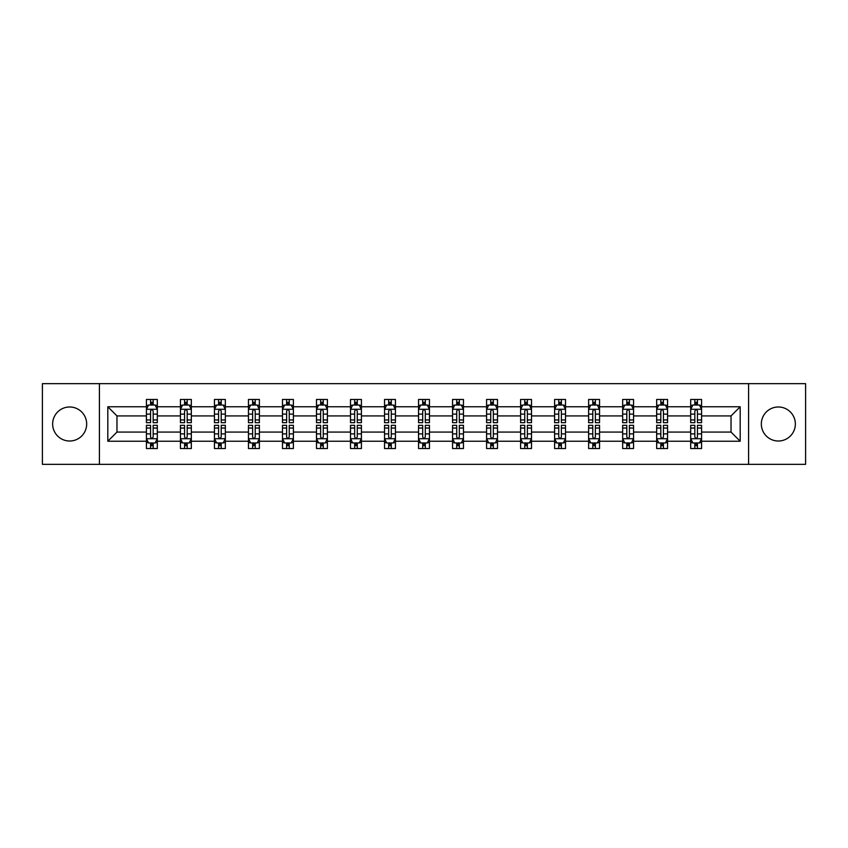 <?xml version="1.0" encoding="UTF-8"?>
<svg xmlns="http://www.w3.org/2000/svg" width="848" height="848" viewBox="0 0 848 848"><rect width="100%" height="100%" fill="white"/><g stroke="black" fill="none" stroke-linecap="round" stroke-linejoin="round"><path stroke-width="1.27" d="M778.347 406.987A17.013 17.013 0 0 0 761.334 424A17.013 17.013 0 0 0 778.347 441.013A17.013 17.013 0 0 0 795.35 424A17.013 17.013 0 0 0 778.347 406.987M69.653 406.987A17.013 17.013 0 0 0 52.65 424A17.013 17.013 0 0 0 69.653 441.013A17.013 17.013 0 0 0 86.666 424A17.013 17.013 0 0 0 69.653 406.987M748.583 383.656L42.4 383.656L42.4 464.344L805.6 464.344L805.6 383.656L748.583 383.656L748.583 464.344M701.582 441.225L701.582 432.067L731.029 432.067L740.187 441.225L701.582 441.225L701.582 448.528L697.448 448.528L697.448 442.974M99.417 464.344L99.417 383.656M690.685 441.225L667.567 441.225L667.567 432.067L690.685 432.067L690.685 448.528L701.582 448.528L701.582 442.709L699.536 442.709M667.567 441.225L667.567 448.528L663.422 448.528L663.422 442.974M656.67 441.225L633.551 441.225L633.551 432.067L656.67 432.067L656.67 448.528L667.567 448.528L667.567 442.709L665.521 442.709M633.551 441.225L633.551 448.528L629.407 448.528L629.407 442.974M622.655 441.225L599.536 441.225L599.536 432.067L622.655 432.067L622.655 448.528L633.551 448.528L633.551 442.709L631.506 442.709M599.536 441.225L599.536 448.528L595.391 448.528L595.391 442.974M588.629 441.225L565.521 441.225L565.521 432.067L588.629 432.067L588.629 448.528L599.536 448.528L599.536 442.709L597.49 442.709M565.521 441.225L565.521 448.528L561.376 448.528L561.376 442.974M554.613 441.225L531.505 441.225L531.505 432.067L554.613 432.067L554.613 448.528L565.521 448.528L565.521 442.709L563.464 442.709M531.505 441.225L531.505 448.528L527.361 448.528L527.361 442.974M520.598 441.225L497.49 441.225L497.49 432.067L520.598 432.067L520.598 448.528L531.505 448.528L531.505 442.709L529.449 442.709M497.49 441.225L497.49 448.528L493.345 448.528L493.345 442.974M486.582 441.225L463.464 441.225L463.464 432.067L486.582 432.067L486.582 448.528L497.49 448.528L497.49 442.709L495.433 442.709M463.464 441.225L463.464 448.528L459.33 448.528L459.33 442.974M452.567 441.225L429.448 441.225L429.448 432.067L452.567 432.067L452.567 448.528L463.464 448.528L463.464 442.709L461.418 442.709M429.448 441.225L429.448 448.528L425.304 448.528L425.304 442.974M418.552 441.225L395.433 441.225L395.433 432.067L418.552 432.067L418.552 448.528L429.448 448.528L429.448 442.709L427.403 442.709M395.433 441.225L395.433 448.528L391.288 448.528L391.288 442.974M384.536 441.225L361.418 441.225L361.418 432.067L384.536 432.067L384.536 448.528L395.433 448.528L395.433 442.709L393.387 442.709M361.418 441.225L361.418 448.528L357.273 448.528L357.273 442.974M350.51 441.225L327.402 441.225L327.402 432.067L350.51 432.067L350.51 448.528L361.418 448.528L361.418 442.709L359.372 442.709M327.402 441.225L327.402 448.528L323.258 448.528L323.258 442.974M316.495 441.225L293.387 441.225L293.387 432.067L316.495 432.067L316.495 448.528L327.402 448.528L327.402 442.709L325.346 442.709M293.387 441.225L293.387 448.528L289.242 448.528L289.242 442.974M282.479 441.225L259.371 441.225L259.371 432.067L282.479 432.067L282.479 448.528L293.387 448.528L293.387 442.709L291.33 442.709M259.371 441.225L259.371 448.528L255.227 448.528L255.227 442.974M248.464 441.225L225.345 441.225L225.345 432.067L248.464 432.067L248.464 448.528L259.371 448.528L259.371 442.709L257.315 442.709M225.345 441.225L225.345 448.528L221.211 448.528L221.211 442.974M214.449 441.225L191.33 441.225L191.33 432.067L214.449 432.067L214.449 448.528L225.345 448.528L225.345 442.709L223.3 442.709M191.33 441.225L191.33 448.528L187.185 448.528L187.185 442.974M180.433 441.225L157.315 441.225L157.315 432.067L180.433 432.067L180.433 448.528L191.33 448.528L191.33 442.709L189.284 442.709M157.315 441.225L157.315 448.528L153.17 448.528L153.17 442.974M146.418 441.225L107.813 441.225L107.813 406.775L146.418 406.775L146.418 415.933L116.971 415.933L116.971 432.067L146.418 432.067L146.418 448.528L157.315 448.528L157.315 442.709L155.269 442.709M148.464 405.291L146.418 405.291L146.418 399.472L146.418 406.775M150.552 405.026L150.552 399.472L146.418 399.472L157.315 399.472L157.315 406.775L180.433 406.775L180.433 399.472L191.33 399.472L191.33 406.775L214.449 406.775L214.449 399.472L225.345 399.472L225.345 406.775L248.464 406.775L248.464 399.472L259.371 399.472L259.371 406.775L282.479 406.775L282.479 399.472L293.387 399.472L293.387 406.775L316.495 406.775L316.495 399.472L327.402 399.472L327.402 406.775L350.51 406.775L350.51 399.472L361.418 399.472L361.418 406.775L384.536 406.775L384.536 399.472L395.433 399.472L395.433 406.775L418.552 406.775L418.552 399.472L429.448 399.472L429.448 406.775L452.567 406.775L452.567 399.472L463.464 399.472L463.464 406.775L486.582 406.775L486.582 399.472L497.49 399.472L497.49 406.775L520.598 406.775L520.598 399.472L531.505 399.472L531.505 406.775L554.613 406.775L554.613 399.472L565.521 399.472L565.521 406.775L588.629 406.775L588.629 399.472L599.536 399.472L599.536 406.775L622.655 406.775L622.655 399.472L633.551 399.472L633.551 406.775L656.67 406.775L656.67 399.472L667.567 399.472L667.567 406.775L690.685 406.775L690.685 399.472L701.582 399.472L701.582 406.775L740.187 406.775L740.187 441.225M690.685 406.775L690.685 415.933L667.567 415.933L667.567 406.775M656.67 406.775L656.67 415.933L633.551 415.933L633.551 406.775M622.655 406.775L622.655 415.933L599.536 415.933L599.536 406.775M588.629 406.775L588.629 415.933L565.521 415.933L565.521 406.775M554.613 406.775L554.613 415.933L531.505 415.933L531.505 406.775M520.598 406.775L520.598 415.933L497.49 415.933L497.49 406.775M486.582 406.775L486.582 415.933L463.464 415.933L463.464 406.775M452.567 406.775L452.567 415.933L429.448 415.933L429.448 406.775M418.552 406.775L418.552 415.933L395.433 415.933L395.433 406.775M384.536 406.775L384.536 415.933L361.418 415.933L361.418 406.775M350.51 406.775L350.51 415.933L327.402 415.933L327.402 406.775M316.495 406.775L316.495 415.933L293.387 415.933L293.387 406.775M282.479 406.775L282.479 415.933L259.371 415.933L259.371 406.775M248.464 406.775L248.464 415.933L225.345 415.933L225.345 406.775M214.449 406.775L214.449 415.933L191.33 415.933L191.33 406.775M180.433 406.775L180.433 415.933L157.315 415.933L157.315 406.775M107.813 406.775L116.971 415.933M731.029 432.067L731.029 415.933L701.582 415.933L701.582 406.775M694.83 404.92L697.448 404.92M660.815 404.92L663.422 404.92M626.789 404.92L629.407 404.92M592.773 404.92L595.391 404.92M558.758 404.92L561.376 404.92M524.742 404.92L527.361 404.92M490.727 404.92L493.345 404.92M456.712 404.92L459.33 404.92M422.696 404.92L425.304 404.92M388.67 404.92L391.288 404.92M354.655 404.92L357.273 404.92M320.639 404.92L323.258 404.92M286.624 404.92L289.242 404.92M252.609 404.92L255.227 404.92M218.593 404.92L221.211 404.92M184.578 404.92L187.185 404.92M150.552 404.92L153.17 404.92M150.552 443.08L153.17 443.08M184.578 443.08L187.185 443.08M218.593 443.08L221.211 443.08M252.609 443.08L255.227 443.08M286.624 443.08L289.242 443.08M320.639 443.08L323.258 443.08M354.655 443.08L357.273 443.08M388.67 443.08L391.288 443.08M422.696 443.08L425.304 443.08M456.712 443.08L459.33 443.08M490.727 443.08L493.345 443.08M524.742 443.08L527.361 443.08M558.758 443.08L561.376 443.08M592.773 443.08L595.391 443.08M626.789 443.08L629.407 443.08M660.815 443.08L663.422 443.08M694.83 443.08L697.448 443.08M116.971 432.067L107.813 441.225M740.187 406.775L731.029 415.933M153.17 402.302L150.552 402.302M146.418 419.961L146.418 422.696L150.552 422.696L150.552 419.961L146.418 419.961L146.418 415.933M157.315 415.933L157.315 422.696L153.17 422.696L153.17 411.026C152.301 409.34 151.432 409.34 150.552 411.026L150.552 419.961M155.269 405.291L157.315 405.291L157.315 399.472L153.17 399.472L153.17 405.026M157.315 409.393L155.131 405.026L148.591 405.026L146.418 409.393M150.552 445.698L153.17 445.698M157.315 428.039L157.315 425.304L153.17 425.304L153.17 428.039L157.315 428.039L157.315 432.067M146.418 432.067L146.418 425.304L150.552 425.304L150.552 436.974C151.432 438.66 152.301 438.66 153.17 436.974L153.17 428.039M148.464 442.709L146.418 442.709L146.418 448.528L150.552 448.528L150.552 442.974M146.418 438.607L148.591 442.974L155.131 442.974L157.315 438.607M187.185 402.302L184.578 402.302M182.479 405.291L180.433 405.291L180.433 399.472L184.578 399.472L184.578 405.026M180.433 419.961L180.433 422.696L184.578 422.696L184.578 419.961L180.433 419.961L180.433 415.933M191.33 415.933L191.33 422.696L187.185 422.696L187.185 411.026C186.316 409.34 185.447 409.34 184.578 411.026L184.578 419.961M189.284 405.291L191.33 405.291L191.33 399.472L187.185 399.472L187.185 405.026M191.33 409.393L189.157 405.026L182.606 405.026L180.433 409.393M221.211 402.302L218.593 402.302M216.494 405.291L214.449 405.291L214.449 399.472L218.593 399.472L218.593 405.026M214.449 419.961L214.449 422.696L218.593 422.696L218.593 419.961L214.449 419.961L214.449 415.933M225.345 415.933L225.345 422.696L221.211 422.696L221.211 411.026C220.332 409.34 219.462 409.34 218.593 411.026L218.593 419.961M223.3 405.291L225.345 405.291L225.345 399.472L221.211 399.472L221.211 405.026M225.345 409.393L223.172 405.026L216.632 405.026L214.449 409.393M184.578 445.698L187.185 445.698M191.33 428.039L191.33 425.304L187.185 425.304L187.185 428.039L191.33 428.039L191.33 432.067M180.433 432.067L180.433 425.304L184.578 425.304L184.578 436.974C185.447 438.66 186.316 438.66 187.185 436.974L187.185 428.039M182.479 442.709L180.433 442.709L180.433 448.528L184.578 448.528L184.578 442.974M180.433 438.607L182.606 442.974L189.157 442.974L191.33 438.607M218.593 445.698L221.211 445.698M225.345 428.039L225.345 425.304L221.211 425.304L221.211 428.039L225.345 428.039L225.345 432.067M214.449 432.067L214.449 425.304L218.593 425.304L218.593 436.974C219.462 438.66 220.332 438.66 221.211 436.974L221.211 428.039M216.494 442.709L214.449 442.709L214.449 448.528L218.593 448.528L218.593 442.974M214.449 438.607L216.632 442.974L223.172 442.974L225.345 438.607M255.227 402.302L252.609 402.302M250.51 405.291L248.464 405.291L248.464 399.472L252.609 399.472L252.609 405.026M248.464 419.961L248.464 422.696L252.609 422.696L252.609 419.961L248.464 419.961L248.464 415.933M259.371 415.933L259.371 422.696L255.227 422.696L255.227 411.026C254.358 409.34 253.478 409.34 252.609 411.026L252.609 419.961M257.315 405.291L259.371 405.291L259.371 399.472L255.227 399.472L255.227 405.026M259.371 409.393L257.188 405.026L250.648 405.026L248.464 409.393M252.609 445.698L255.227 445.698M259.371 428.039L259.371 425.304L255.227 425.304L255.227 428.039L259.371 428.039L259.371 432.067M248.464 432.067L248.464 425.304L252.609 425.304L252.609 436.974C253.478 438.66 254.347 438.66 255.227 436.974L255.227 428.039M250.51 442.709L248.464 442.709L248.464 448.528L252.609 448.528L252.609 442.974M248.464 438.607L250.648 442.974L257.188 442.974L259.371 438.607M289.242 402.302L286.624 402.302M284.536 405.291L282.479 405.291L282.479 399.472L286.624 399.472L286.624 405.026M282.479 419.961L282.479 422.696L286.624 422.696L286.624 419.961L282.479 419.961L282.479 415.933M293.387 415.933L293.387 422.696L289.242 422.696L289.242 411.026C288.373 409.34 287.493 409.34 286.624 411.026L286.624 419.961M291.33 405.291L293.387 405.291L293.387 399.472L289.242 399.472L289.242 405.026M293.387 409.393L291.203 405.026L284.663 405.026L282.479 409.393M286.624 445.698L289.242 445.698M293.387 428.039L293.387 425.304L289.242 425.304L289.242 428.039L293.387 428.039L293.387 432.067M282.479 432.067L282.479 425.304L286.624 425.304L286.624 436.974C287.493 438.66 288.362 438.66 289.242 436.974L289.242 428.039M284.536 442.709L282.479 442.709L282.479 448.528L286.624 448.528L286.624 442.974M282.479 438.607L284.663 442.974L291.203 442.974L293.387 438.607M323.258 402.302L320.639 402.302M318.551 405.291L316.495 405.291L316.495 399.472L320.639 399.472L320.639 405.026M316.495 419.961L316.495 422.696L320.639 422.696L320.639 419.961L316.495 419.961L316.495 415.933M327.402 415.933L327.402 422.696L323.258 422.696L323.258 411.026C322.388 409.34 321.519 409.34 320.639 411.026L320.639 419.961M325.346 405.291L327.402 405.291L327.402 399.472L323.258 399.472L323.258 405.026M327.402 409.393L325.219 405.026L318.678 405.026L316.495 409.393M320.639 445.698L323.258 445.698M327.402 428.039L327.402 425.304L323.258 425.304L323.258 428.039L327.402 428.039L327.402 432.067M316.495 432.067L316.495 425.304L320.639 425.304L320.639 436.974C321.509 438.66 322.388 438.66 323.258 436.974L323.258 428.039M318.551 442.709L316.495 442.709L316.495 448.528L320.639 448.528L320.639 442.974M316.495 438.607L318.678 442.974L325.219 442.974L327.402 438.607M357.273 402.302L354.655 402.302M352.567 405.291L350.51 405.291L350.51 399.472L354.655 399.472L354.655 405.026M350.51 419.961L350.51 422.696L354.655 422.696L354.655 419.961L350.51 419.961L350.51 415.933M361.418 415.933L361.418 422.696L357.273 422.696L357.273 411.026C356.404 409.34 355.535 409.34 354.655 411.026L354.655 419.961M359.372 405.291L361.418 405.291L361.418 399.472L357.273 399.472L357.273 405.026M361.418 409.393L359.234 405.026L352.694 405.026L350.51 409.393M354.655 445.698L357.273 445.698M361.418 428.039L361.418 425.304L357.273 425.304L357.273 428.039L361.418 428.039L361.418 432.067M350.51 432.067L350.51 425.304L354.655 425.304L354.655 436.974C355.524 438.66 356.404 438.66 357.273 436.974L357.273 428.039M352.567 442.709L350.51 442.709L350.51 448.528L354.655 448.528L354.655 442.974M350.51 438.607L352.694 442.974L359.234 442.974L361.418 438.607M391.288 402.302L388.67 402.302M386.582 405.291L384.536 405.291L384.536 399.472L388.67 399.472L388.67 405.026M384.536 419.961L384.536 422.696L388.67 422.696L388.67 419.961L384.536 419.961L384.536 415.933M395.433 415.933L395.433 422.696L391.288 422.696L391.288 411.026C390.419 409.34 389.55 409.34 388.67 411.026L388.67 419.961M393.387 405.291L395.433 405.291L395.433 399.472L391.288 399.472L391.288 405.026M395.433 409.393L393.249 405.026L386.709 405.026L384.536 409.393M388.67 445.698L391.288 445.698M395.433 428.039L395.433 425.304L391.288 425.304L391.288 428.039L395.433 428.039L395.433 432.067M384.536 432.067L384.536 425.304L388.67 425.304L388.67 436.974C389.55 438.66 390.419 438.66 391.288 436.974L391.288 428.039M386.582 442.709L384.536 442.709L384.536 448.528L388.67 448.528L388.67 442.974M384.536 438.607L386.709 442.974L393.249 442.974L395.433 438.607M425.304 402.302L422.696 402.302M420.597 405.291L418.552 405.291L418.552 399.472L422.696 399.472L422.696 405.026M418.552 419.961L418.552 422.696L422.696 422.696L422.696 419.961L418.552 419.961L418.552 415.933M429.448 415.933L429.448 422.696L425.304 422.696L425.304 411.026C424.435 409.34 423.565 409.34 422.696 411.026L422.696 419.961M427.403 405.291L429.448 405.291L429.448 399.472L425.304 399.472L425.304 405.026M429.448 409.393L427.275 405.026L420.725 405.026L418.552 409.393M422.696 445.698L425.304 445.698M429.448 428.039L429.448 425.304L425.304 425.304L425.304 428.039L429.448 428.039L429.448 432.067M418.552 432.067L418.552 425.304L422.696 425.304L422.696 436.974C423.565 438.66 424.435 438.66 425.304 436.974L425.304 428.039M420.597 442.709L418.552 442.709L418.552 448.528L422.696 448.528L422.696 442.974M418.552 438.607L420.725 442.974L427.275 442.974L429.448 438.607M459.33 402.302L456.712 402.302M454.613 405.291L452.567 405.291L452.567 399.472L456.712 399.472L456.712 405.026M452.567 419.961L452.567 422.696L456.712 422.696L456.712 419.961L452.567 419.961L452.567 415.933M463.464 415.933L463.464 422.696L459.33 422.696L459.33 411.026C458.45 409.34 457.581 409.34 456.712 411.026L456.712 419.961M461.418 405.291L463.464 405.291L463.464 399.472L459.33 399.472L459.33 405.026M463.464 409.393L461.291 405.026L454.751 405.026L452.567 409.393M493.345 402.302L490.727 402.302M488.628 405.291L486.582 405.291L486.582 399.472L490.727 399.472L490.727 405.026M486.582 419.961L486.582 422.696L490.727 422.696L490.727 419.961L486.582 419.961L486.582 415.933M497.49 415.933L497.49 422.696L493.345 422.696L493.345 411.026C492.476 409.34 491.596 409.34 490.727 411.026L490.727 419.961M495.433 405.291L497.49 405.291L497.49 399.472L493.345 399.472L493.345 405.026M497.49 409.393L495.306 405.026L488.766 405.026L486.582 409.393M527.361 402.302L524.742 402.302M522.654 405.291L520.598 405.291L520.598 399.472L524.742 399.472L524.742 405.026M520.598 419.961L520.598 422.696L524.742 422.696L524.742 419.961L520.598 419.961L520.598 415.933M531.505 415.933L531.505 422.696L527.361 422.696L527.361 411.026C526.491 409.34 525.612 409.34 524.742 411.026L524.742 419.961M529.449 405.291L531.505 405.291L531.505 399.472L527.361 399.472L527.361 405.026M531.505 409.393L529.322 405.026L522.781 405.026L520.598 409.393M561.376 402.302L558.758 402.302M556.67 405.291L554.613 405.291L554.613 399.472L558.758 399.472L558.758 405.026M554.613 419.961L554.613 422.696L558.758 422.696L558.758 419.961L554.613 419.961L554.613 415.933M565.521 415.933L565.521 422.696L561.376 422.696L561.376 411.026C560.507 409.34 559.638 409.34 558.758 411.026L558.758 419.961M563.464 405.291L565.521 405.291L565.521 399.472L561.376 399.472L561.376 405.026M565.521 409.393L563.337 405.026L556.797 405.026L554.613 409.393M595.391 402.302L592.773 402.302M590.685 405.291L588.629 405.291L588.629 399.472L592.773 399.472L592.773 405.026M588.629 419.961L588.629 422.696L592.773 422.696L592.773 419.961L588.629 419.961L588.629 415.933M599.536 415.933L599.536 422.696L595.391 422.696L595.391 411.026C594.522 409.34 593.653 409.34 592.773 411.026L592.773 419.961M597.49 405.291L599.536 405.291L599.536 399.472L595.391 399.472L595.391 405.026M599.536 409.393L597.352 405.026L590.812 405.026L588.629 409.393M629.407 402.302L626.789 402.302M624.7 405.291L622.655 405.291L622.655 399.472L626.789 399.472L626.789 405.026M622.655 419.961L622.655 422.696L626.789 422.696L626.789 419.961L622.655 419.961L622.655 415.933M633.551 415.933L633.551 422.696L629.407 422.696L629.407 411.026C628.538 409.34 627.668 409.34 626.789 411.026L626.789 419.961M631.506 405.291L633.551 405.291L633.551 399.472L629.407 399.472L629.407 405.026M633.551 409.393L631.368 405.026L624.828 405.026L622.655 409.393M456.712 445.698L459.33 445.698M463.464 428.039L463.464 425.304L459.33 425.304L459.33 428.039L463.464 428.039L463.464 432.067M452.567 432.067L452.567 425.304L456.712 425.304L456.712 436.974C457.581 438.66 458.45 438.66 459.33 436.974L459.33 428.039M454.613 442.709L452.567 442.709L452.567 448.528L456.712 448.528L456.712 442.974M452.567 438.607L454.751 442.974L461.291 442.974L463.464 438.607M490.727 445.698L493.345 445.698M497.49 428.039L497.49 425.304L493.345 425.304L493.345 428.039L497.49 428.039L497.49 432.067M486.582 432.067L486.582 425.304L490.727 425.304L490.727 436.974C491.596 438.66 492.465 438.66 493.345 436.974L493.345 428.039M488.628 442.709L486.582 442.709L486.582 448.528L490.727 448.528L490.727 442.974M486.582 438.607L488.766 442.974L495.306 442.974L497.49 438.607M524.742 445.698L527.361 445.698M531.505 428.039L531.505 425.304L527.361 425.304L527.361 428.039L531.505 428.039L531.505 432.067M520.598 432.067L520.598 425.304L524.742 425.304L524.742 436.974C525.612 438.66 526.481 438.66 527.361 436.974L527.361 428.039M522.654 442.709L520.598 442.709L520.598 448.528L524.742 448.528L524.742 442.974M520.598 438.607L522.781 442.974L529.322 442.974L531.505 438.607M558.758 445.698L561.376 445.698M565.521 428.039L565.521 425.304L561.376 425.304L561.376 428.039L565.521 428.039L565.521 432.067M554.613 432.067L554.613 425.304L558.758 425.304L558.758 436.974C559.627 438.66 560.507 438.66 561.376 436.974L561.376 428.039M556.67 442.709L554.613 442.709L554.613 448.528L558.758 448.528L558.758 442.974M554.613 438.607L556.797 442.974L563.337 442.974L565.521 438.607M592.773 445.698L595.391 445.698M599.536 428.039L599.536 425.304L595.391 425.304L595.391 428.039L599.536 428.039L599.536 432.067M588.629 432.067L588.629 425.304L592.773 425.304L592.773 436.974C593.642 438.66 594.522 438.66 595.391 436.974L595.391 428.039M590.685 442.709L588.629 442.709L588.629 448.528L592.773 448.528L592.773 442.974M588.629 438.607L590.812 442.974L597.352 442.974L599.536 438.607M626.789 445.698L629.407 445.698M633.551 428.039L633.551 425.304L629.407 425.304L629.407 428.039L633.551 428.039L633.551 432.067M622.655 432.067L622.655 425.304L626.789 425.304L626.789 436.974C627.668 438.66 628.538 438.66 629.407 436.974L629.407 428.039M624.7 442.709L622.655 442.709L622.655 448.528L626.789 448.528L626.789 442.974M622.655 438.607L624.828 442.974L631.368 442.974L633.551 438.607M663.422 402.302L660.815 402.302M658.716 405.291L656.67 405.291L656.67 399.472L660.815 399.472L660.815 405.026M656.67 419.961L656.67 422.696L660.815 422.696L660.815 419.961L656.67 419.961L656.67 415.933M667.567 415.933L667.567 422.696L663.422 422.696L663.422 411.026C662.553 409.34 661.684 409.34 660.815 411.026L660.815 419.961M665.521 405.291L667.567 405.291L667.567 399.472L663.422 399.472L663.422 405.026M667.567 409.393L665.394 405.026L658.843 405.026L656.67 409.393M660.815 445.698L663.422 445.698M667.567 428.039L667.567 425.304L663.422 425.304L663.422 428.039L667.567 428.039L667.567 432.067M656.67 432.067L656.67 425.304L660.815 425.304L660.815 436.974C661.684 438.66 662.553 438.66 663.422 436.974L663.422 428.039M658.716 442.709L656.67 442.709L656.67 448.528L660.815 448.528L660.815 442.974M656.67 438.607L658.843 442.974L665.394 442.974L667.567 438.607M697.448 402.302L694.83 402.302M692.731 405.291L690.685 405.291L690.685 399.472L694.83 399.472L694.83 405.026M690.685 419.961L690.685 422.696L694.83 422.696L694.83 419.961L690.685 419.961L690.685 415.933M701.582 415.933L701.582 422.696L697.448 422.696L697.448 411.026C696.568 409.34 695.699 409.34 694.83 411.026L694.83 419.961M699.536 405.291L701.582 405.291L701.582 399.472L697.448 399.472L697.448 405.026M701.582 409.393L699.409 405.026L692.869 405.026L690.685 409.393M694.83 445.698L697.448 445.698M701.582 428.039L701.582 425.304L697.448 425.304L697.448 428.039L701.582 428.039L701.582 432.067M690.685 432.067L690.685 425.304L694.83 425.304L694.83 436.974C695.699 438.66 696.568 438.66 697.448 436.974L697.448 428.039M692.731 442.709L690.685 442.709L690.685 448.528L694.83 448.528L694.83 442.974M690.685 438.607L692.869 442.974L699.409 442.974L701.582 438.607M157.262 409.277L146.471 409.277M157.315 419.961L153.17 419.961M150.552 414.11L146.418 414.11M157.315 414.11L153.17 414.11M153.17 403.69L150.552 403.69M146.471 438.723L157.262 438.723M146.418 428.039L150.552 428.039M153.17 433.89L157.315 433.89M146.418 433.89L150.552 433.89M150.552 444.31L153.17 444.31M191.277 409.277L180.486 409.277M191.33 419.961L187.185 419.961M184.578 414.11L180.433 414.11M191.33 414.11L187.185 414.11M187.185 403.69L184.578 403.69M225.292 409.277L214.502 409.277M225.345 419.961L221.211 419.961M218.593 414.11L214.449 414.11M225.345 414.11L221.211 414.11M221.211 403.69L218.593 403.69M180.486 438.723L191.277 438.723M180.433 428.039L184.578 428.039M187.185 433.89L191.33 433.89M180.433 433.89L184.578 433.89M184.578 444.31L187.185 444.31M214.502 438.723L225.292 438.723M214.449 428.039L218.593 428.039M221.211 433.89L225.345 433.89M214.449 433.89L218.593 433.89M218.593 444.31L221.211 444.31M259.308 409.277L248.517 409.277M259.371 419.961L255.227 419.961M252.609 414.11L248.464 414.11M259.371 414.11L255.227 414.11M255.227 403.69L252.609 403.69M248.517 438.723L259.308 438.723M248.464 428.039L252.609 428.039M255.227 433.89L259.371 433.89M248.464 433.89L252.609 433.89M252.609 444.31L255.227 444.31M293.334 409.277L282.532 409.277M293.387 419.961L289.242 419.961M286.624 414.11L282.479 414.11M293.387 414.11L289.242 414.11M289.242 403.69L286.624 403.69M282.532 438.723L293.334 438.723M282.479 428.039L286.624 428.039M289.242 433.89L293.387 433.89M282.479 433.89L286.624 433.89M286.624 444.31L289.242 444.31M327.349 409.277L316.548 409.277M327.402 419.961L323.258 419.961M320.639 414.11L316.495 414.11M327.402 414.11L323.258 414.11M323.258 403.69L320.639 403.69M316.548 438.723L327.349 438.723M316.495 428.039L320.639 428.039M323.258 433.89L327.402 433.89M316.495 433.89L320.639 433.89M320.639 444.31L323.258 444.31M361.365 409.277L350.574 409.277M361.418 419.961L357.273 419.961M354.655 414.11L350.51 414.11M361.418 414.11L357.273 414.11M357.273 403.69L354.655 403.69M350.574 438.723L361.365 438.723M350.51 428.039L354.655 428.039M357.273 433.89L361.418 433.89M350.51 433.89L354.655 433.89M354.655 444.31L357.273 444.31M395.38 409.277L384.589 409.277M395.433 419.961L391.288 419.961M388.67 414.11L384.536 414.11M395.433 414.11L391.288 414.11M391.288 403.69L388.67 403.69M384.589 438.723L395.38 438.723M384.536 428.039L388.67 428.039M391.288 433.89L395.433 433.89M384.536 433.89L388.67 433.89M388.67 444.31L391.288 444.31M429.395 409.277L418.605 409.277M429.448 419.961L425.304 419.961M422.696 414.11L418.552 414.11M429.448 414.11L425.304 414.11M425.304 403.69L422.696 403.69M418.605 438.723L429.395 438.723M418.552 428.039L422.696 428.039M425.304 433.89L429.448 433.89M418.552 433.89L422.696 433.89M422.696 444.31L425.304 444.31M463.411 409.277L452.62 409.277M463.464 419.961L459.33 419.961M456.712 414.11L452.567 414.11M463.464 414.11L459.33 414.11M459.33 403.69L456.712 403.69M497.426 409.277L486.635 409.277M497.49 419.961L493.345 419.961M490.727 414.11L486.582 414.11M497.49 414.11L493.345 414.11M493.345 403.69L490.727 403.69M531.452 409.277L520.651 409.277M531.505 419.961L527.361 419.961M524.742 414.11L520.598 414.11M531.505 414.11L527.361 414.11M527.361 403.69L524.742 403.69M565.468 409.277L554.666 409.277M565.521 419.961L561.376 419.961M558.758 414.11L554.613 414.11M565.521 414.11L561.376 414.11M561.376 403.69L558.758 403.69M599.483 409.277L588.692 409.277M599.536 419.961L595.391 419.961M592.773 414.11L588.629 414.11M599.536 414.11L595.391 414.11M595.391 403.69L592.773 403.69M633.498 409.277L622.708 409.277M633.551 419.961L629.407 419.961M626.789 414.11L622.655 414.11M633.551 414.11L629.407 414.11M629.407 403.69L626.789 403.69M452.62 438.723L463.411 438.723M452.567 428.039L456.712 428.039M459.33 433.89L463.464 433.89M452.567 433.89L456.712 433.89M456.712 444.31L459.33 444.31M486.635 438.723L497.426 438.723M486.582 428.039L490.727 428.039M493.345 433.89L497.49 433.89M486.582 433.89L490.727 433.89M490.727 444.31L493.345 444.31M520.651 438.723L531.452 438.723M520.598 428.039L524.742 428.039M527.361 433.89L531.505 433.89M520.598 433.89L524.742 433.89M524.742 444.31L527.361 444.31M554.666 438.723L565.468 438.723M554.613 428.039L558.758 428.039M561.376 433.89L565.521 433.89M554.613 433.89L558.758 433.89M558.758 444.31L561.376 444.31M588.692 438.723L599.483 438.723M588.629 428.039L592.773 428.039M595.391 433.89L599.536 433.89M588.629 433.89L592.773 433.89M592.773 444.31L595.391 444.31M622.708 438.723L633.498 438.723M622.655 428.039L626.789 428.039M629.407 433.89L633.551 433.89M622.655 433.89L626.789 433.89M626.789 444.31L629.407 444.31M667.514 409.277L656.723 409.277M667.567 419.961L663.422 419.961M660.815 414.11L656.67 414.11M667.567 414.11L663.422 414.11M663.422 403.69L660.815 403.69M656.723 438.723L667.514 438.723M656.67 428.039L660.815 428.039M663.422 433.89L667.567 433.89M656.67 433.89L660.815 433.89M660.815 444.31L663.422 444.31M701.529 409.277L690.738 409.277M701.582 419.961L697.448 419.961M694.83 414.11L690.685 414.11M701.582 414.11L697.448 414.11M697.448 403.69L694.83 403.69M690.738 438.723L701.529 438.723M690.685 428.039L694.83 428.039M697.448 433.89L701.582 433.89M690.685 433.89L694.83 433.89M694.83 444.31L697.448 444.31"/></g></svg>

